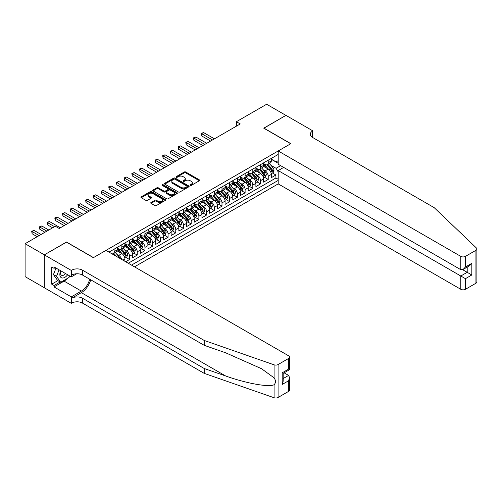 <?xml version="1.0" encoding="UTF-8"?>
<svg xmlns="http://www.w3.org/2000/svg" width="502" height="502" viewBox="0 0 502 502"><rect width="100%" height="100%" fill="white"/><g stroke="black" fill="none" stroke-linecap="round" stroke-linejoin="round"><path stroke-width="0.75" d="M190.271 185.382A0.747 0.433 0 0 0 191.331 185.382L199.369 180.745A1.067 0.615 0 0 0 199.683 180.306A1.067 0.615 0 0 0 199.369 179.873L185.753 172.01A1.067 0.615 0 0 0 184.24 172.01L176.208 176.648A0.747 0.433 0 0 0 175.989 176.955A0.747 0.433 0 0 0 176.208 177.262A0.747 0.433 0 0 0 177.262 177.262L178.304 176.66A3.42 1.977 0 0 1 183.142 176.66L184.278 177.313A3.42 1.977 0 0 1 185.282 178.712A3.42 1.977 0 0 1 184.278 180.111L183.236 180.707A0.747 0.433 0 0 0 183.023 181.015A0.747 0.433 0 0 0 183.236 181.322A0.747 0.433 0 0 0 184.297 181.322L185.338 180.72A3.42 1.977 0 0 1 190.176 180.72L191.312 181.379A3.42 1.977 0 0 1 192.316 182.772A3.42 1.977 0 0 1 191.312 184.171L190.271 184.774A0.747 0.433 0 0 0 190.051 185.075A0.747 0.433 0 0 0 190.271 185.382L190.271 184.774M151.039 202.488A1.067 0.615 0 0 0 150.725 202.921A1.067 0.615 0 0 0 151.039 203.36L154.861 205.563A1.067 0.615 0 0 0 156.373 205.563L165.296 200.411A1.067 0.615 0 0 0 165.61 199.978A1.067 0.615 0 0 0 165.296 199.539L151.686 191.682A1.067 0.615 0 0 0 150.173 191.682L141.25 196.834A1.067 0.615 0 0 0 140.936 197.267A1.067 0.615 0 0 0 141.25 197.706L145.862 200.367A1.067 0.615 0 0 0 147.375 200.367L151.19 198.165A1.067 0.615 0 0 0 151.504 197.725A1.067 0.615 0 0 0 151.19 197.292L148.906 195.968A2.861 1.65 0 0 1 148.065 194.801A2.861 1.65 0 0 1 149.834 193.276A2.861 1.65 0 0 1 152.953 193.634L161.914 198.811A2.861 1.65 0 0 1 162.748 199.978A2.861 1.65 0 0 1 160.985 201.503A2.861 1.65 0 0 1 157.866 201.145L156.373 200.285A1.067 0.615 0 0 0 154.861 200.285L151.039 202.488L151.039 203.36M66.515 242.171L44.364 254.828L25.1 243.708L25.1 276.627L44.32 287.728M66.515 242.039L93.479 257.608L290.721 143.735L263.757 128.167L285.908 115.378L266.644 104.253L236.404 121.716L236.404 126.165M25.1 243.708L55.339 226.251L59.192 228.473L240.257 123.938L236.404 121.716M178.379 191.984A1.067 0.615 0 0 0 179.892 191.984L188.815 186.832A1.067 0.615 0 0 0 189.128 186.399A1.067 0.615 0 0 0 188.815 185.96L175.204 178.103A1.067 0.615 0 0 0 173.692 178.103L164.769 183.255A1.067 0.615 0 0 0 164.455 183.688A1.067 0.615 0 0 0 164.769 184.127L178.379 191.984M162.46 185.545A0.747 0.433 0 0 1 163.219 185.652L163.219 184.761L177.055 192.749A1.067 0.615 0 0 1 177.369 193.188A1.067 0.615 0 0 1 177.055 193.621L168.132 198.773A1.067 0.615 0 0 1 166.62 198.773L153.01 190.917L156.825 188.727L156.825 187.836L153.01 190.045A1.067 0.615 0 0 0 152.696 190.478A1.067 0.615 0 0 0 153.01 190.917L153.01 190.045M156.825 188.727A1.067 0.615 0 0 1 158.337 188.727L158.337 187.836A1.067 0.615 0 0 0 156.825 187.836M158.337 187.836L163.859 191.024A1.067 0.615 0 0 0 165.371 191.024L167.906 189.561A1.067 0.615 0 0 0 168.22 189.128A1.067 0.615 0 0 0 167.906 188.689L162.159 185.37A0.747 0.433 0 0 1 161.939 185.069A0.747 0.433 0 0 1 162.403 184.667A0.747 0.433 0 0 1 163.219 184.761M125.688 261.749L129.535 259.521L126.033 257.501M124.521 249.82L126.454 250.937A4.361 2.516 60 0 1 129.535 256.277L132.622 254.495L132.622 257.746L137.241 255.072L133.739 253.052M132.227 245.371L134.16 246.488A4.361 2.516 60 0 1 137.241 251.828L140.322 250.046L140.322 253.297L144.946 250.623L141.439 248.603M139.932 240.922L141.865 242.039A4.361 2.516 60 0 1 144.946 247.379L148.027 245.597L148.027 248.848L152.652 246.181L149.144 244.154M147.638 236.473L149.571 237.59A4.361 2.516 60 0 1 152.652 242.93L155.733 241.148L155.733 244.399L160.358 241.732L156.85 239.705M155.338 232.024L157.277 233.141A4.361 2.516 60 0 1 160.358 238.481L163.439 236.706L163.439 239.95L168.063 237.283L164.556 235.256M163.043 227.582L164.982 228.699A4.361 2.516 60 0 1 168.063 234.032L171.144 232.257L171.144 235.501L175.769 232.834L172.261 230.807M170.749 223.133L172.682 224.25A4.361 2.516 60 0 1 175.769 229.583L178.85 227.808L178.85 231.052L183.468 228.385L179.967 226.358M178.455 218.684L180.387 219.801A4.361 2.516 60 0 1 183.468 225.134L186.556 223.359L186.556 226.603L191.174 223.936L187.673 221.915M186.16 214.235L188.093 215.352A4.361 2.516 60 0 1 191.174 220.692L194.255 218.91L194.255 222.16L198.88 219.487L195.372 217.466M193.866 209.786L195.799 210.903A4.361 2.516 60 0 1 198.88 216.243L201.961 214.461L201.961 217.711L206.586 215.038L203.078 213.017M201.566 205.337L203.505 206.454A4.361 2.516 60 0 1 206.586 211.794L209.667 210.012L209.667 213.262L214.291 210.589L210.784 208.568M209.271 200.888L211.21 202.005A4.361 2.516 60 0 1 214.291 207.345L217.372 205.563L217.372 208.813L221.997 206.146L218.489 204.119M216.977 196.439L218.91 197.556A4.361 2.516 60 0 1 221.997 202.896L225.078 201.114L225.078 204.364L229.696 201.697L226.195 199.67M224.683 191.99L226.615 193.107A4.361 2.516 60 0 1 229.696 198.447L232.784 196.671L232.784 199.915L237.402 197.248L233.901 195.222M232.388 187.547L234.321 188.664A4.361 2.516 60 0 1 237.402 193.998L240.483 192.222L240.483 195.466L245.108 192.799L241.6 190.773M240.094 183.098L242.027 184.215A4.361 2.516 60 0 1 245.108 189.549L248.189 187.773L248.189 191.017L252.813 188.35L249.306 186.324M247.8 178.649L249.732 179.766A4.361 2.516 60 0 1 252.813 185.1L255.894 183.324L255.894 186.568L260.519 183.901L257.011 181.881M255.499 174.2L257.438 175.317A4.361 2.516 60 0 1 260.519 180.657L263.6 178.875L263.6 182.126L268.225 179.452L268.225 176.208A4.361 2.516 -120 0 0 265.144 170.868L263.205 169.751M264.717 177.432L268.225 179.452M124.916 261.304L124.916 258.944A4.361 2.516 -120 0 0 121.835 253.604L117.066 250.856M121.653 259.421A4.361 2.516 60 0 0 118.748 255.386L116.815 254.269M132.622 254.495A4.361 2.516 -120 0 0 129.535 249.155L124.772 246.407M140.322 250.046A4.361 2.516 -120 0 0 137.241 244.712L132.478 241.958M148.027 245.597A4.361 2.516 -120 0 0 144.946 240.263L140.183 237.509M155.733 241.148A4.361 2.516 -120 0 0 152.652 235.814L147.889 233.06M163.439 236.706A4.361 2.516 -120 0 0 160.358 231.366L155.595 228.617M171.144 232.257A4.361 2.516 -120 0 0 168.063 226.917L163.294 224.168M178.85 227.808A4.361 2.516 -120 0 0 175.769 222.468L171 219.719M186.556 223.359A4.361 2.516 -120 0 0 183.468 218.019L178.706 215.27M194.255 218.91A4.361 2.516 -120 0 0 191.174 213.57L186.411 210.821M201.961 214.461A4.361 2.516 -120 0 0 198.88 209.121L194.117 206.372M209.667 210.012A4.361 2.516 -120 0 0 206.586 204.678L201.823 201.923M217.372 205.563A4.361 2.516 -120 0 0 214.291 200.229L209.522 197.474M225.078 201.114A4.361 2.516 -120 0 0 221.997 195.78L217.228 193.025M232.784 196.671A4.361 2.516 -120 0 0 229.696 191.331L224.934 188.583M240.483 192.222A4.361 2.516 -120 0 0 237.402 186.882L232.639 184.134M248.189 187.773A4.361 2.516 -120 0 0 245.108 182.433L240.345 179.685M255.894 183.324A4.361 2.516 -120 0 0 252.813 177.984L248.051 175.236M263.6 178.875A4.361 2.516 -120 0 0 260.519 173.535L255.756 170.787M134.505 266.838L278.202 183.883L460.805 289.303L460.805 276.006L467.199 272.31L467.199 267.102M131.505 265.106L278.202 180.413M278.202 154.434L109.003 252.117M117.211 248.088L118.748 248.979A4.361 2.516 60 0 0 120.932 249.199L124.013 247.417A4.361 2.516 -120 0 0 124.916 245.422L124.916 242.93M124.916 243.639L126.454 244.53A4.361 2.516 60 0 0 128.637 244.75L131.719 242.968A4.361 2.516 -120 0 0 132.622 240.973L132.622 238.481M132.622 239.197L134.16 240.082A4.361 2.516 60 0 0 136.337 240.301L139.424 238.519A4.361 2.516 -120 0 0 140.322 236.524L140.322 234.032M140.322 234.748L141.865 235.633A4.361 2.516 60 0 0 144.043 235.852L147.124 234.07A4.361 2.516 -120 0 0 148.027 232.075L148.027 229.583M148.027 230.299L149.571 231.19A4.361 2.516 60 0 0 151.748 231.403L154.829 229.621A4.361 2.516 -120 0 0 155.733 227.626L155.733 225.134M155.733 225.85L157.277 226.741A4.361 2.516 60 0 0 159.454 226.954L162.535 225.178A4.361 2.516 -120 0 0 163.439 223.183L163.439 220.692M163.439 221.401L164.982 222.292A4.361 2.516 60 0 0 167.16 222.505L170.241 220.729A4.361 2.516 -120 0 0 171.144 218.734L171.144 216.243M171.144 216.952L172.682 217.843A4.361 2.516 60 0 0 174.865 218.056L177.946 216.28A4.361 2.516 -120 0 0 178.85 214.285L178.85 211.794M178.85 212.503L180.387 213.394A4.361 2.516 60 0 0 182.571 213.607L185.652 211.831A4.361 2.516 -120 0 0 186.556 209.836L186.556 207.345M186.556 208.054L188.093 208.945A4.361 2.516 60 0 0 190.271 209.158L193.358 207.382A4.361 2.516 -120 0 0 194.255 205.387L194.255 202.896M194.255 203.605L195.799 204.496A4.361 2.516 60 0 0 197.976 204.716L201.057 202.933A4.361 2.516 -120 0 0 201.961 200.938L201.961 198.447M201.961 199.162L203.505 200.047A4.361 2.516 60 0 0 205.682 200.267L208.763 198.485A4.361 2.516 -120 0 0 209.667 196.489L209.667 193.998M209.667 194.713L211.21 195.598A4.361 2.516 60 0 0 213.388 195.818L216.469 194.036A4.361 2.516 -120 0 0 217.372 192.04L217.372 189.549M217.372 190.264L218.91 191.155A4.361 2.516 60 0 0 221.093 191.369L224.174 189.587A4.361 2.516 -120 0 0 225.078 187.591L225.078 185.1M225.078 185.815L226.615 186.706A4.361 2.516 60 0 0 228.799 186.92L231.88 185.138A4.361 2.516 -120 0 0 232.784 183.148L232.784 180.657M232.784 181.366L234.321 182.257A4.361 2.516 60 0 0 236.498 182.471L239.586 180.695A4.361 2.516 -120 0 0 240.483 178.699L240.483 176.208M240.483 176.917L242.027 177.808A4.361 2.516 60 0 0 244.204 178.022L247.285 176.246A4.361 2.516 -120 0 0 248.189 174.25L248.189 171.759M248.189 172.468L249.732 173.359A4.361 2.516 60 0 0 251.91 173.573L254.991 171.797A4.361 2.516 -120 0 0 255.894 169.802L255.894 167.31M255.894 168.019L257.438 168.91A4.361 2.516 60 0 0 259.616 169.124L262.697 167.348A4.361 2.516 -120 0 0 263.6 165.353L263.6 162.861M128.267 263.236L275.931 177.984L275.931 175.003L271.306 177.677L271.306 174.426A4.361 2.516 -120 0 0 268.225 169.086L263.456 166.338M263.6 163.57L265.144 164.461A4.361 2.516 -120 0 0 267.321 164.681A4.361 2.516 -120 0 0 268.225 162.686L268.225 160.194M267.321 164.681L270.402 162.899A4.361 2.516 -120 0 0 271.306 160.904L271.306 158.412M109.505 252.406L109.505 251.828M114.13 249.155L114.13 251.646A4.361 2.516 60 0 1 113.226 253.642A4.361 2.516 60 0 1 111.883 253.78M113.226 253.642L116.307 251.866A4.361 2.516 -120 0 0 117.211 249.87L117.211 247.379M121.835 244.712L121.835 247.204A4.361 2.516 60 0 1 120.932 249.199M129.535 240.263L129.535 242.755A4.361 2.516 60 0 1 128.637 244.75M137.241 235.814L137.241 238.306A4.361 2.516 60 0 1 136.337 240.301M144.946 231.366L144.946 233.857A4.361 2.516 60 0 1 144.043 235.852M152.652 226.917L152.652 229.408A4.361 2.516 60 0 1 151.748 231.403M160.358 222.468L160.358 224.959A4.361 2.516 60 0 1 159.454 226.954M168.063 218.019L168.063 220.51A4.361 2.516 60 0 1 167.16 222.505M175.769 213.57L175.769 216.061A4.361 2.516 60 0 1 174.865 218.056M183.468 209.121L183.468 211.612A4.361 2.516 60 0 1 182.571 213.607M191.174 204.678L191.174 207.169A4.361 2.516 60 0 1 190.271 209.158M198.88 200.229L198.88 202.72A4.361 2.516 60 0 1 197.976 204.716M206.586 195.78L206.586 198.271A4.361 2.516 60 0 1 205.682 200.267M214.291 191.331L214.291 193.822A4.361 2.516 60 0 1 213.388 195.818M221.997 186.882L221.997 189.373A4.361 2.516 60 0 1 221.093 191.369M229.696 182.433L229.696 184.924A4.361 2.516 60 0 1 228.799 186.92M237.402 177.984L237.402 180.475A4.361 2.516 60 0 1 236.498 182.471M245.108 173.535L245.108 176.026A4.361 2.516 60 0 1 244.204 178.022M252.813 169.086L252.813 171.577A4.361 2.516 60 0 1 251.91 173.573M260.519 164.643L260.519 167.135A4.361 2.516 60 0 1 259.616 169.124M260.519 180.657L260.519 183.901M252.813 185.1L252.813 188.35M245.108 189.549L245.108 192.799M237.402 193.998L237.402 197.248M229.696 198.447L229.696 201.697M221.997 202.896L221.997 206.146M214.291 207.345L214.291 210.589M206.586 211.794L206.586 215.038M198.88 216.243L198.88 219.487M191.174 220.692L191.174 223.936M183.468 225.134L183.468 228.385M175.769 229.583L175.769 232.834M168.063 234.032L168.063 237.283M160.358 238.481L160.358 241.732M152.652 242.93L152.652 246.181M144.946 247.379L144.946 250.623M137.241 251.828L137.241 255.072M129.535 256.277L129.535 259.521M278.202 171.96L276.081 168.289L270.911 165.302M276.081 168.289L280.631 165.666M271.306 159.303L278.202 163.282M271.306 159.128L276.081 161.882L278.202 160.659M272.423 172.983L275.931 175.003M275.931 177.984L278.202 179.296M190.572 185.489L191.312 185.062A3.42 1.977 0 0 0 192.316 183.663L192.316 182.772M185.282 178.712L185.282 179.603A3.42 1.977 0 0 1 184.278 181.002L183.537 181.429M199.369 179.873L199.369 180.745L185.753 172.901A1.067 0.615 0 0 0 184.24 172.901L176.503 177.369M188.815 185.96L188.815 186.832L175.204 178.994A1.067 0.615 0 0 0 173.692 178.994L164.781 184.134L164.769 183.255M186.926 186.7A0.747 0.433 0 0 0 187.146 186.399A0.747 0.433 0 0 0 186.926 186.091L174.978 179.195A0.747 0.433 0 0 0 173.918 179.195L172.82 179.829A3.42 1.977 0 0 0 171.822 181.222A3.42 1.977 0 0 0 172.82 182.621L180.99 187.334A3.42 1.977 0 0 0 185.828 187.334L186.926 186.7L186.926 187.591A0.747 0.433 0 0 0 187.146 187.29L187.146 186.399M171.822 181.222L171.822 182.113A3.42 1.977 0 0 0 172.82 183.512L172.82 182.621M186.926 187.591L185.828 188.225A3.42 1.977 0 0 1 180.99 188.225L172.82 183.512M158.337 188.727L163.859 191.915A1.067 0.615 0 0 0 165.371 191.915L167.906 190.453A1.067 0.615 0 0 0 168.22 190.013L168.22 189.128M163.219 185.652L177.043 193.634M169.588 194.33A2.861 1.65 0 0 0 172.707 194.694A2.861 1.65 0 0 0 174.47 193.163A2.861 1.65 0 0 0 173.636 191.996L170.479 190.176A1.067 0.615 0 0 0 168.967 190.176L166.432 191.638A1.067 0.615 0 0 0 166.118 192.071A1.067 0.615 0 0 0 166.432 192.511L169.588 194.33L169.588 195.222A2.861 1.65 0 0 0 172.707 195.579A2.861 1.65 0 0 0 174.47 194.054L174.47 193.163M166.118 192.071L166.118 192.963A1.067 0.615 0 0 0 166.432 193.402L166.432 192.511M169.588 195.222L166.432 193.402M162.748 199.978L162.748 200.869A2.861 1.65 0 0 1 160.985 202.394A2.861 1.65 0 0 1 157.866 202.036L156.373 201.17A1.067 0.615 0 0 0 154.861 201.17L151.058 203.366M148.065 194.801L148.065 195.692A2.861 1.65 0 0 0 148.906 196.859L148.906 195.968M151.177 198.171L148.906 196.859M165.296 199.539L165.296 200.411L151.686 192.573A1.067 0.615 0 0 0 150.173 192.573L141.263 197.713M271.237 173.661L273.232 172.512L274.004 170.291A2.886 1.669 -120 0 0 272.875 167.58L269.354 163.501M268.652 169.369L264.479 164.537A8.333 4.813 -120 0 0 263.6 163.621M266.361 168.013L264.027 165.309A6.921 3.997 -120 0 0 263.6 164.844M214.442 138.841L203.542 132.547L201.616 133.657L201.616 135.885L210.589 141.062M266.926 164.838L270.49 168.961A2.886 1.669 60 0 1 271.519 170.95C271.952 171.527 272.26 171.351 272.442 170.41A2.886 1.669 -120 0 0 271.413 168.421L267.892 164.349M267.139 164.769L270.961 169.199A1.468 0.847 60 0 1 271.331 169.77L272.442 170.41M271.519 170.95L271.726 171.289M201.616 135.885L201.189 133.413L212.515 139.951M201.189 133.413L203.542 132.547M60.692 270.754A7.084 4.091 120 0 0 62.355 278.008A7.084 4.091 120 0 0 67.638 274.763M60.93 270.885A4.851 2.799 120 0 0 61.52 275.228A4.851 2.799 120 0 0 62.229 275.447A4.851 2.799 120 0 0 65.574 273.571M69.621 275.905L69.019 277.474L60.698 282.275L57.617 280.499L53.457 274.581L55.992 268.037M60.698 282.275L56.538 276.357L59.073 269.819M53.457 274.581L56.538 276.357M283.674 167.423L278.202 170.58L465.423 278.673L465.423 289.303L475.94 283.235L475.94 250.316A3.269 1.889 0 0 0 476.9 248.979A3.269 1.889 0 0 0 476.429 248.007L434.224 207.677L312.489 137.397A7.63 4.405 180 0 1 310.255 134.279A7.63 4.405 180 0 1 312.489 131.166L312.909 130.922L285.945 115.353L263.87 128.23M278.202 170.58L278.202 183.883M263.87 128.098L290.834 143.666L278.202 150.964L460.805 256.384A3.269 1.889 0 0 0 465.423 256.384L475.94 250.316M312.909 130.922L312.677 137.504M278.202 150.964L278.202 164.261L460.805 269.687L460.805 256.384M476.9 248.979L476.9 281.898A3.269 1.889 180 0 1 475.94 283.235M465.423 289.303A3.269 1.889 180 0 1 460.805 289.303M311.522 136.713A7.63 4.405 180 0 1 312.489 136.036L312.489 131.166M462.649 269.687L471.824 274.983L465.423 278.673M465.423 256.384L465.423 267.02L463.114 269.461L460.805 269.687M465.423 267.02L471.824 263.324L469.508 265.765L463.114 269.461M288.6 391.391L288.6 380.761L289.56 377.542L289.56 390.06A3.269 1.889 180 0 1 288.6 391.391L278.083 397.465A3.269 1.889 180 0 1 274.086 397.747L204.232 373.375L204.232 368.506L82.497 298.226A7.63 4.405 -0 0 0 71.711 298.226L81.343 292.66A14.194 8.195 120 0 0 90.718 279.796M204.232 368.506L225.655 375.979C246.124 383.359 268.99 387.488 274.086 384.727C275.937 382.825 275.937 380.535 274.086 377.843L261.517 368.706L225.655 352.799L204.232 345.332L82.497 275.046A7.63 4.405 -0 0 0 71.711 275.046L71.711 270.176L71.29 270.421L44.32 254.853L66.396 242.108L93.366 257.677L105.997 250.379L288.6 355.805A3.269 1.889 -0 0 1 289.56 357.142A3.269 1.889 -0 0 1 288.6 358.472L278.083 364.546L278.083 397.465M204.232 373.375L82.497 303.095A7.63 4.405 -0 0 0 71.711 303.095L71.29 303.34L44.32 287.772L44.32 254.853M204.232 345.332L204.232 340.456L82.497 270.176A7.63 4.405 -0 0 0 71.711 270.176M274.086 377.843L274.086 364.828L204.232 340.456M67.481 278.359A12.255 7.078 -60 0 1 64.087 281.12L54.034 286.924L54.034 285.5L60.158 281.961M55.264 267.616L54.034 268.332L51.719 266.995L51.719 284.163L54.034 285.5M54.034 268.332L54.034 266.907L71.29 276.872L71.29 270.421M71.29 303.34L71.29 296.889L81.343 291.085A12.255 7.078 120 0 0 89.645 279.168M54.034 286.924L71.29 296.889M284.088 372.817L288.6 375.421L289.56 377.542M76.668 273.766L71.29 276.872M274.086 364.828A3.269 1.889 -0 0 0 278.083 364.546M51.719 284.163L57.849 280.631M288.6 380.761L282.206 384.45L283.166 381.231L283.166 373.35L289.56 369.66L289.56 357.142M282.206 384.45L282.206 372.798C283.454 373.519 283.454 373.519 282.206 372.798L288.6 369.108C289.849 369.823 289.849 369.823 288.6 369.108L288.6 358.472M263.537 178.11L265.527 176.961L266.298 174.74A2.886 1.669 -120 0 0 265.169 172.029L261.649 167.95M260.946 173.817L256.773 168.986A8.333 4.813 -120 0 0 255.894 168.07M258.655 172.462L256.321 169.758A6.921 3.997 -120 0 0 255.894 169.293M206.736 143.29L195.836 136.996L193.91 138.106L193.91 140.328L202.883 145.511M259.22 169.281L262.784 173.403A2.886 1.669 60 0 1 263.814 175.393C264.247 175.976 264.554 175.8 264.736 174.859A2.886 1.669 -120 0 0 263.707 172.87L260.187 168.797M259.434 169.218L263.255 173.648A1.468 0.847 60 0 1 263.632 174.219L264.736 174.859M263.814 175.393L264.021 175.738M193.91 140.328L193.49 137.862L204.81 144.4M193.49 137.862L195.836 136.996M255.832 182.559L257.821 181.41L258.593 179.189A2.886 1.669 -120 0 0 257.47 176.478L253.949 172.399M253.24 178.266L249.067 173.435A8.333 4.813 -120 0 0 248.189 172.519M250.95 176.911L248.615 174.207A6.921 3.997 -120 0 0 248.189 173.742M199.037 147.739L188.131 141.445L186.204 142.555L186.204 144.777L195.184 149.96M251.521 173.73L255.079 177.852A2.886 1.669 60 0 1 256.108 179.841C256.541 180.425 256.848 180.243 257.03 179.308A2.886 1.669 -120 0 0 256.001 177.319L252.481 173.246M251.728 173.667L255.556 178.097A1.468 0.847 60 0 1 255.926 178.668L257.03 179.308M256.108 179.841L256.321 180.187M186.204 144.777L185.784 142.311L197.11 148.849M185.784 142.311L188.131 141.445M248.126 187.008L250.115 185.859L250.887 183.632A2.886 1.669 -120 0 0 249.764 180.921L246.244 176.848M245.534 182.715L241.362 177.884A8.333 4.813 -120 0 0 240.483 176.968M243.25 181.36L240.91 178.656A6.921 3.997 -120 0 0 240.483 178.191M191.331 152.188L180.425 145.894L178.499 147.004L178.499 149.226L187.478 154.409M243.815 178.179L247.373 182.301A2.886 1.669 60 0 1 248.402 184.29C248.835 184.874 249.143 184.692 249.331 183.757A2.886 1.669 -120 0 0 248.295 181.768L244.775 177.695M244.022 178.116L247.85 182.54A1.468 0.847 60 0 1 248.22 183.117L249.331 183.757M248.402 184.29L248.615 184.636M178.499 149.226L178.078 146.76L189.405 153.298M178.078 146.76L180.425 145.894M240.42 191.457L242.41 190.308L243.181 188.081A2.886 1.669 -120 0 0 242.058 185.37L238.538 181.297M237.835 187.164L233.656 182.333A8.333 4.813 -120 0 0 232.784 181.417M235.545 185.809L233.21 183.105A6.921 3.997 -120 0 0 232.784 182.64M183.625 156.637L172.726 150.336L170.799 151.453L170.799 153.675L179.772 158.858M236.109 182.628L239.667 186.75A2.886 1.669 60 0 1 240.696 188.739C241.136 189.323 241.443 189.141 241.625 188.206A2.886 1.669 -120 0 0 240.596 186.217L237.076 182.144M236.316 182.559L240.144 186.989A1.468 0.847 60 0 1 240.514 187.566L241.625 188.206M240.696 188.739L240.91 189.085M170.799 153.675L170.373 151.209L181.699 157.747M170.373 151.209L172.726 150.336M232.715 195.905L234.71 194.757L235.476 192.53A2.886 1.669 -120 0 0 234.352 189.819L230.832 185.746M230.129 191.613L225.95 186.782A8.333 4.813 -120 0 0 225.078 185.859M227.839 190.258L225.505 187.553A6.921 3.997 -120 0 0 225.078 187.089M175.92 161.079L165.02 154.785L163.094 155.902L163.094 158.124L172.067 163.307M228.404 187.077L231.962 191.199A2.886 1.669 60 0 1 232.997 193.188C233.43 193.772 233.737 193.59 233.919 192.655A2.886 1.669 -120 0 0 232.89 190.666L229.37 186.587M228.611 187.008L232.439 191.438A1.468 0.847 60 0 1 232.809 192.015L233.919 192.655M232.997 193.188L233.204 193.534M163.094 158.124L162.667 155.658L173.993 162.196M162.667 155.658L165.02 154.785M225.009 200.354L227.004 199.206L227.77 196.979A2.886 1.669 -120 0 0 226.647 194.268L223.126 190.195M222.424 196.062L218.251 191.224A8.333 4.813 -120 0 0 217.372 190.308M220.133 194.707L217.799 192.002A6.921 3.997 -120 0 0 217.372 191.538M168.214 165.528L157.314 159.234L155.388 160.345L155.388 162.573L164.361 167.756M220.698 191.526L224.262 195.648A2.886 1.669 60 0 1 225.291 197.637C225.724 198.215 226.032 198.039 226.214 197.104A2.886 1.669 -120 0 0 225.185 195.115L221.664 191.036M220.911 191.457L224.733 195.887A1.468 0.847 60 0 1 225.103 196.464L226.214 197.104M225.291 197.637L225.498 197.976M155.388 162.573L154.961 160.107L166.287 166.645M154.961 160.107L157.314 159.234M217.31 204.803L219.299 203.655L220.071 201.427A2.886 1.669 -120 0 0 218.941 198.717L215.421 194.638M214.718 200.511L210.545 195.673A8.333 4.813 -120 0 0 209.667 194.757M212.428 199.15L210.093 196.451A6.921 3.997 -120 0 0 209.667 195.981M160.508 169.977L149.609 163.683L147.682 164.794L147.682 167.022L156.655 172.205M212.992 195.975L216.557 200.097A2.886 1.669 60 0 1 217.586 202.086C218.019 202.664 218.326 202.488 218.508 201.553A2.886 1.669 -120 0 0 217.479 199.564L213.959 195.485M213.206 195.905L217.027 200.336A1.468 0.847 60 0 1 217.397 200.913L218.508 201.553M217.586 202.086L217.793 202.425M147.682 167.022L147.255 164.549L158.582 171.088M147.255 164.549L149.609 163.683M209.604 209.252L211.593 208.098L212.365 205.876A2.886 1.669 -120 0 0 211.242 203.166L207.721 199.087M207.012 204.954L202.839 200.122A8.333 4.813 -120 0 0 201.961 199.206M204.722 203.599L202.388 200.894A6.921 3.997 -120 0 0 201.961 200.43M152.809 174.426L141.903 168.132L139.976 169.243L139.976 171.471L148.956 176.654M205.287 200.423L208.851 204.546A2.886 1.669 60 0 1 209.88 206.535C210.313 207.113 210.62 206.937 210.802 206.002A2.886 1.669 -120 0 0 209.773 204.013L206.253 199.934M205.5 200.354L209.328 204.785A1.468 0.847 60 0 1 209.698 205.362L210.802 206.002M209.88 206.535L210.087 206.874M139.976 171.471L139.556 168.998L150.882 175.537M139.556 168.998L141.903 168.132M201.898 213.701L203.887 212.547L204.659 210.325A2.886 1.669 -120 0 0 203.536 207.615L200.016 203.536M199.307 209.403L195.134 204.571A8.333 4.813 -120 0 0 194.255 203.655M197.016 208.048L194.682 205.343A6.921 3.997 -120 0 0 194.255 204.879M145.103 178.875L134.197 172.581L132.271 173.692L132.271 175.92L141.25 181.096M197.587 204.872L201.145 208.995A2.886 1.669 60 0 1 202.174 210.984C202.607 211.562 202.915 211.386 203.097 210.445A2.886 1.669 -120 0 0 202.068 208.455L198.547 204.383M197.794 204.803L201.622 209.234A1.468 0.847 60 0 1 201.992 209.805L203.097 210.445M202.174 210.984L202.388 211.323M132.271 175.92L131.85 173.447L143.177 179.986M131.85 173.447L134.197 172.581M194.192 218.144L196.182 216.996L196.953 214.774A2.886 1.669 -120 0 0 195.83 212.064L192.31 207.985M191.601 213.852L187.428 209.02A8.333 4.813 -120 0 0 186.556 208.104M189.317 212.497L186.976 209.792A6.921 3.997 -120 0 0 186.556 209.328M137.397 183.324L126.491 177.03L124.565 178.141L124.565 180.369L133.545 185.545M189.881 209.315L193.439 213.438A2.886 1.669 60 0 1 194.469 215.427C194.901 216.011 195.215 215.835 195.397 214.894A2.886 1.669 -120 0 0 194.368 212.904L190.848 208.832M190.089 209.252L193.916 213.683A1.468 0.847 60 0 1 194.287 214.254L195.397 214.894M194.469 215.427L194.682 215.772M124.565 180.369L124.145 177.896L135.471 184.435M124.145 177.896L126.491 177.03M186.487 222.593L188.476 221.445L189.248 219.223A2.886 1.669 -120 0 0 188.124 216.513L184.604 212.434M183.901 218.301L179.722 213.469A8.333 4.813 -120 0 0 178.85 212.553M181.611 216.946L179.277 214.241A6.921 3.997 -120 0 0 178.85 213.777M129.692 187.773L118.792 181.479L116.866 182.59L116.866 184.811L125.839 189.994M182.176 213.764L185.734 217.887A2.886 1.669 60 0 1 186.763 219.876C187.202 220.46 187.51 220.278 187.692 219.343A2.886 1.669 -120 0 0 186.662 217.353L183.142 213.281M182.383 213.701L186.211 218.132A1.468 0.847 60 0 1 186.581 218.703L187.692 219.343M186.763 219.876L186.976 220.221M116.866 184.811L116.439 182.345L127.765 188.884M116.439 182.345L118.792 181.479M178.781 227.042L180.776 225.894L181.542 223.672A2.886 1.669 -120 0 0 180.419 220.955L176.899 216.883M176.196 222.75L172.017 217.918A8.333 4.813 -120 0 0 171.144 217.002M173.905 221.395L171.571 218.69A6.921 3.997 -120 0 0 171.144 218.226M121.986 192.222L111.086 185.928L109.16 187.039L109.16 189.26L118.133 194.443M174.47 218.213L178.034 222.336A2.886 1.669 60 0 1 179.063 224.325C179.496 224.909 179.804 224.727 179.986 223.792A2.886 1.669 -120 0 0 178.957 221.802L175.436 217.73M174.677 218.15L178.505 222.574A1.468 0.847 60 0 1 178.875 223.152L179.986 223.792M179.063 224.325L179.27 224.67M109.16 189.26L108.733 186.794L120.06 193.333M108.733 186.794L111.086 185.928M171.075 231.491L173.071 230.343L173.843 228.115A2.886 1.669 -120 0 0 172.713 225.404L169.193 221.332M168.49 227.199L164.317 222.367A8.333 4.813 -120 0 0 163.439 221.451M166.2 225.844L163.865 223.139A6.921 3.997 -120 0 0 163.439 222.675M114.28 196.671L103.381 190.377L101.454 191.488L101.454 193.709L110.427 198.892M166.764 222.662L170.329 226.785A2.886 1.669 60 0 1 171.358 228.774C171.791 229.358 172.098 229.176 172.28 228.241A2.886 1.669 -120 0 0 171.251 226.251L167.731 222.179M166.978 222.593L170.799 227.023A1.468 0.847 60 0 1 171.169 227.601L172.28 228.241M171.358 228.774L171.565 229.119M101.454 193.709L101.027 191.243L112.354 197.782M101.027 191.243L103.381 190.377M163.376 235.94L165.365 234.792L166.137 232.564A2.886 1.669 -120 0 0 165.007 229.853L161.487 225.781M160.784 231.648L156.611 226.816A8.333 4.813 -120 0 0 155.733 225.894M158.494 230.292L156.16 227.588A6.921 3.997 -120 0 0 155.733 227.124M106.575 201.114L95.675 194.82L93.748 195.937L93.748 198.158L102.722 203.341M159.059 227.111L162.623 231.234A2.886 1.669 60 0 1 163.652 233.223C164.085 233.806 164.392 233.625 164.574 232.69A2.886 1.669 -120 0 0 163.545 230.7L160.025 226.622M159.272 227.042L163.094 231.472A1.468 0.847 60 0 1 163.47 232.049L164.574 232.69M163.652 233.223L163.859 233.568M93.748 198.158L93.328 195.692L104.648 202.231M93.328 195.692L95.675 194.82M155.67 240.389L157.659 239.241L158.431 237.013A2.886 1.669 -120 0 0 157.308 234.302L153.788 230.23M153.079 236.097L148.906 231.259A8.333 4.813 -120 0 0 148.027 230.343M150.788 234.741L148.454 232.037A6.921 3.997 -120 0 0 148.027 231.573M98.875 205.563L87.969 199.269L86.043 200.386L86.043 202.607L95.022 207.79M151.359 231.56L154.917 235.683A2.886 1.669 60 0 1 155.946 237.672C156.379 238.249 156.687 238.073 156.869 237.139A2.886 1.669 -120 0 0 155.84 235.149L152.319 231.071M151.566 231.491L155.394 235.921A1.468 0.847 60 0 1 155.764 236.498L156.869 237.139M155.946 237.672L156.16 238.011M86.043 202.607L85.622 200.141L96.949 206.68M85.622 200.141L87.969 199.269M147.964 244.838L149.954 243.69L150.725 241.462A2.886 1.669 -120 0 0 149.602 238.751L146.082 234.672M145.373 240.546L141.2 235.708A8.333 4.813 -120 0 0 140.322 234.792M143.089 239.184L140.748 236.486A6.921 3.997 -120 0 0 140.322 236.022M91.169 210.012L80.264 203.718L78.337 204.829L78.337 207.056L87.317 212.239M143.654 236.009L147.211 240.132A2.886 1.669 60 0 1 148.241 242.121C148.674 242.698 148.981 242.522 149.169 241.587A2.886 1.669 -120 0 0 148.134 239.598L144.614 235.52M143.861 235.94L147.688 240.37A1.468 0.847 60 0 1 148.059 240.947L149.169 241.587M148.241 242.121L148.454 242.46M78.337 207.056L77.917 204.584L89.243 211.122M77.917 204.584L80.264 203.718M140.259 249.287L142.248 248.132L143.02 245.911A2.886 1.669 -120 0 0 141.897 243.2L138.376 239.121M137.673 244.989L133.494 240.157A8.333 4.813 -120 0 0 132.622 239.241M135.383 243.633L133.049 240.929A6.921 3.997 -120 0 0 132.622 240.464M83.464 214.461L72.564 208.167L70.638 209.278L70.638 211.505L79.611 216.688M135.948 240.458L139.506 244.581A2.886 1.669 60 0 1 140.535 246.57C140.974 247.147 141.282 246.971 141.464 246.036A2.886 1.669 -120 0 0 140.434 244.047L136.914 239.969M136.155 240.389L139.983 244.819A1.468 0.847 60 0 1 140.353 245.396L141.464 246.036M140.535 246.57L140.748 246.909M70.638 211.505L70.211 209.033L81.537 215.571M70.211 209.033L72.564 208.167M132.553 253.736L134.549 252.581L135.314 250.36A2.886 1.669 -120 0 0 134.191 247.649L130.671 243.57M129.968 249.438L125.789 244.606A8.333 4.813 -120 0 0 124.916 243.69M127.677 248.082L125.343 245.378A6.921 3.997 -120 0 0 124.916 244.913M75.758 218.91L64.858 212.616L62.932 213.726L62.932 215.954L71.905 221.131M128.242 244.907L131.8 249.03A2.886 1.669 60 0 1 132.835 251.019C133.268 251.596 133.576 251.42 133.758 250.479A2.886 1.669 -120 0 0 132.729 248.49L129.209 244.418M128.449 244.838L132.277 249.268A1.468 0.847 60 0 1 132.647 249.839L133.758 250.479M132.835 251.019L133.043 251.358M62.932 215.954L62.505 213.482L73.832 220.02M62.505 213.482L64.858 212.616M124.847 258.179L126.843 257.03L127.608 254.809A2.886 1.669 -120 0 0 126.485 252.098L122.965 248.019M122.262 253.886L118.089 249.055A8.333 4.813 -120 0 0 117.211 248.139M119.972 252.531L117.637 249.827A6.921 3.997 -120 0 0 117.211 249.362M68.052 223.359L57.153 217.065L55.226 218.175L55.226 220.403L64.2 225.58M120.536 249.35L124.101 253.472A2.886 1.669 60 0 1 125.13 255.462C125.563 256.045 125.87 255.869 126.052 254.928A2.886 1.669 -120 0 0 125.023 252.939L121.503 248.867M120.75 249.287L124.571 253.717A1.468 0.847 60 0 1 124.942 254.288L126.052 254.928M125.13 255.462L125.337 255.807M55.226 220.403L54.8 217.931L66.126 224.469M54.8 217.931L57.153 217.065M119.758 258.323A2.886 1.669 -120 0 0 118.779 256.547L115.259 252.468M60.347 227.808L49.447 221.514L47.521 222.624L47.521 224.846L52.641 227.808M116.502 256.447L113.797 253.315M113.044 253.736L114.274 255.154M112.831 253.799L113.741 254.847M47.521 224.846L47.1 222.38L54.567 226.697M47.1 222.38L49.447 221.514M48.794 230.029L41.741 225.963L39.815 227.073L39.815 229.295L44.942 232.257M39.815 229.295L39.394 226.829L46.868 231.14M39.394 226.829L41.741 225.963M41.089 234.478L34.036 230.412L32.109 231.522L32.109 233.744L37.236 236.706M32.109 233.744L31.689 231.278L39.162 235.589M31.689 231.278L34.036 230.412M118.748 255.386L121.835 253.604M126.454 250.937L129.535 249.155M134.16 246.488L137.241 244.712M141.865 242.039L144.946 240.263M149.571 237.59L152.652 235.814M157.277 233.141L160.358 231.366M164.982 228.699L168.063 226.917M172.682 224.25L175.769 222.468M180.387 219.801L183.468 218.019M188.093 215.352L191.174 213.57M195.799 210.903L198.88 209.121M203.505 206.454L206.586 204.678M211.21 202.005L214.291 200.229M218.91 197.556L221.997 195.78M226.615 193.107L229.696 191.331M234.321 188.664L237.402 186.882M242.027 184.215L245.108 182.433M249.732 179.766L252.813 177.984M257.438 175.317L260.519 173.535M265.144 170.868L268.225 169.086M268.225 162.686L271.306 160.904M114.13 251.646L117.211 249.87M121.835 247.204L124.916 245.422M129.535 242.755L132.622 240.973M137.241 238.306L140.322 236.524M144.946 233.857L148.027 232.075M152.652 229.408L155.733 227.626M160.358 224.959L163.439 223.183M168.063 220.51L171.144 218.734M175.769 216.061L178.85 214.285M183.468 211.612L186.556 209.836M191.174 207.169L194.255 205.387M198.88 202.72L201.961 200.938M206.586 198.271L209.667 196.489M214.291 193.822L217.372 192.04M221.997 189.373L225.078 187.591M229.696 184.924L232.784 183.148M237.402 180.475L240.483 178.699M245.108 176.026L248.189 174.25M252.813 171.577L255.894 169.802M260.519 167.135L263.6 165.353M268.225 176.208L271.306 174.426M122.871 260.124L124.916 258.944M191.312 185.062L191.312 184.171M183.236 181.322L183.236 180.707M184.278 181.002L184.278 180.111M176.208 177.262L176.208 176.648M184.24 172.901L184.24 172.01M185.753 172.901L185.753 172.01M173.692 178.994L173.692 178.103M175.204 178.994L175.204 178.103M180.99 188.225L180.99 187.334M185.828 188.225L185.828 187.334M163.859 191.915L163.859 191.024M165.371 191.915L165.371 191.024M167.906 190.453L167.906 189.561M177.055 193.621L177.055 192.749M154.861 201.17L154.861 200.285M156.373 201.17L156.373 200.285M157.866 202.036L157.866 201.145M151.19 198.165L151.19 197.292M141.25 197.706L141.25 196.834M150.173 192.573L150.173 191.682M151.686 192.573L151.686 191.682M270.798 172.186L273.979 170.347M264.479 164.537L264.874 164.311M271.413 168.421L272.875 167.58M269.11 169.751L270.49 168.961M471.824 263.324L471.824 274.983M225.655 375.979L81.343 292.66M82.497 275.046L82.497 270.176M82.497 298.226L82.497 303.095M274.086 397.747L274.086 384.727M71.711 298.226L71.711 303.095M64.087 281.12L81.343 291.085M283.166 378.564L288.6 375.421M263.092 176.629L266.28 174.796M256.773 168.986L257.168 168.754M263.707 172.87L265.169 172.029M261.404 174.2L262.784 173.403M255.392 181.078L258.574 179.245M249.067 173.435L249.463 173.203M256.001 177.319L257.47 176.478M253.705 178.649L255.079 177.852M247.687 185.527L250.868 183.688M241.362 177.884L241.757 177.652M248.295 181.768L249.764 180.921M245.999 183.098L247.373 182.301M239.981 189.976L243.163 188.137M233.656 182.333L234.051 182.1M240.596 186.217L242.058 185.37M238.293 187.547L239.667 186.75M232.275 194.425L235.457 192.586M225.95 186.782L226.352 186.549M232.89 190.666L234.352 189.819M230.587 191.996L231.962 191.199M224.57 198.874L227.751 197.035M218.251 191.224L218.646 190.998M225.185 195.115L226.647 194.268M222.882 196.445L224.262 195.648M216.864 203.323L220.052 201.484M210.545 195.673L210.94 195.447M217.479 199.564L218.941 198.717M215.176 200.888L216.557 200.097M209.165 207.772L212.346 205.933M202.839 200.122L203.235 199.896M209.773 204.013L211.242 203.166M207.47 205.337L208.851 204.546M201.459 212.22L204.64 210.382M195.134 204.571L195.529 204.345M202.068 208.455L203.536 207.615M199.771 209.786L201.145 208.995M193.753 216.663L196.935 214.831M187.428 209.02L187.823 208.788M194.368 212.904L195.83 212.064M192.065 214.235L193.439 213.438M186.047 221.112L189.229 219.28M179.722 213.469L180.124 213.237M186.662 217.353L188.124 216.513M184.359 218.684L185.734 217.887M178.342 225.561L181.523 223.723M172.017 217.918L172.418 217.686M178.957 221.802L180.419 220.955M176.654 223.133L178.034 222.336M170.636 230.01L173.817 228.172M164.317 222.367L164.712 222.135M171.251 226.251L172.713 225.404M168.948 227.582L170.329 226.785M162.93 234.459L166.118 232.621M156.611 226.816L157.007 226.584M163.545 230.7L165.007 229.853M161.242 232.031L162.623 231.234M155.231 238.908L158.412 237.069M148.906 231.259L149.301 231.033M155.84 235.149L157.308 234.302M153.543 236.48L154.917 235.683M147.525 243.357L150.707 241.518M141.2 235.708L141.595 235.482M148.134 239.598L149.602 238.751M145.837 240.922L147.211 240.132M139.82 247.806L143.001 245.967M133.494 240.157L133.89 239.931M140.434 244.047L141.897 243.2M138.132 245.371L139.506 244.581M132.114 252.255L135.295 250.416M125.789 244.606L126.19 244.38M132.729 248.49L134.191 247.649M130.426 249.82L131.8 249.03M124.408 256.698L127.59 254.865M118.089 249.055L118.485 248.823M125.023 252.939L126.485 252.098M122.72 254.269L124.101 253.472M117.732 257.156L118.779 256.547"/></g></svg>
